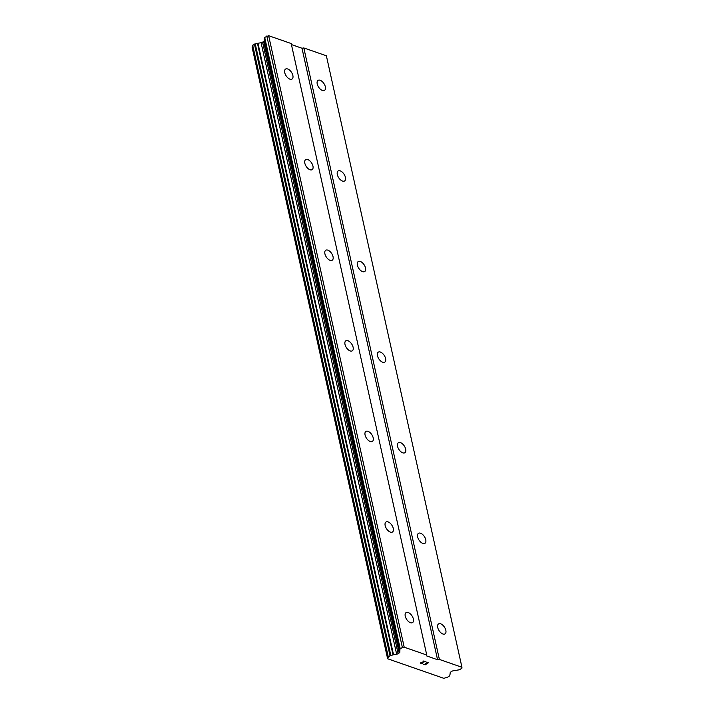 <?xml version="1.0" encoding="UTF-8"?>
<svg xmlns="http://www.w3.org/2000/svg" width="714" height="714" viewBox="0 0 714 714"><rect width="100%" height="100%" fill="white"/><g stroke="black" fill="none" stroke-linecap="round" stroke-linejoin="round"><path stroke-width="1.07" d="M292.865 75.479A5.953 3.204 -123 0 1 292.053 79.058A5.953 3.204 -123 0 1 287.929 77.924A5.953 3.204 -123 0 1 284.743 72.65A5.953 3.204 -123 0 1 285.564 69.079A5.953 3.204 -123 0 1 289.688 70.204A5.953 3.204 -123 0 1 292.865 75.479M312.946 166.067A5.953 3.204 -123 0 1 312.134 169.646A5.953 3.204 -123 0 1 308.011 168.522A5.953 3.204 -123 0 1 304.833 163.247A5.953 3.204 -123 0 1 305.646 159.668A5.953 3.204 -123 0 1 309.769 160.793A5.953 3.204 -123 0 1 312.946 166.067M333.036 256.656A5.953 3.204 -123 0 1 332.215 260.235A5.953 3.204 -123 0 1 328.092 259.111A5.953 3.204 -123 0 1 324.915 253.836A5.953 3.204 -123 0 1 325.727 250.257A5.953 3.204 -123 0 1 329.85 251.382A5.953 3.204 -123 0 1 333.036 256.656M353.118 347.254A5.953 3.204 -123 0 1 352.305 350.824A5.953 3.204 -123 0 1 348.173 349.699A5.953 3.204 -123 0 1 344.996 344.425A5.953 3.204 -123 0 1 345.808 340.846A5.953 3.204 -123 0 1 349.94 341.979A5.953 3.204 -123 0 1 353.118 347.254M373.199 437.843A5.953 3.204 -123 0 1 372.387 441.422A5.953 3.204 -123 0 1 368.263 440.288A5.953 3.204 -123 0 1 365.077 435.013A5.953 3.204 -123 0 1 365.898 431.434A5.953 3.204 -123 0 1 370.022 432.568A5.953 3.204 -123 0 1 373.199 437.843M393.28 528.431A5.953 3.204 -123 0 1 392.468 532.01A5.953 3.204 -123 0 1 388.345 530.877A5.953 3.204 -123 0 1 385.167 525.602A5.953 3.204 -123 0 1 385.979 522.023A5.953 3.204 -123 0 1 390.103 523.157A5.953 3.204 -123 0 1 393.28 528.431M413.37 619.02A5.953 3.204 -123 0 1 412.549 622.599A5.953 3.204 -123 0 1 408.426 621.466A5.953 3.204 -123 0 1 405.249 616.191A5.953 3.204 -123 0 1 406.061 612.621A5.953 3.204 -123 0 1 410.184 613.745A5.953 3.204 -123 0 1 413.37 619.02M325.343 86.778A5.953 3.204 -123 0 1 324.531 90.357A5.953 3.204 -123 0 1 320.407 89.232A5.953 3.204 -123 0 1 317.221 83.957A5.953 3.204 -123 0 1 318.042 80.379A5.953 3.204 -123 0 1 322.166 81.512A5.953 3.204 -123 0 1 325.343 86.778M345.424 177.375A5.953 3.204 -123 0 1 344.612 180.954A5.953 3.204 -123 0 1 340.489 179.821A5.953 3.204 -123 0 1 337.311 174.546A5.953 3.204 -123 0 1 338.124 170.967A5.953 3.204 -123 0 1 342.247 172.101A5.953 3.204 -123 0 1 345.424 177.375M365.506 267.964A5.953 3.204 -123 0 1 364.693 271.543A5.953 3.204 -123 0 1 360.57 270.41A5.953 3.204 -123 0 1 357.393 265.135A5.953 3.204 -123 0 1 358.205 261.556A5.953 3.204 -123 0 1 362.328 262.69A5.953 3.204 -123 0 1 365.506 267.964M385.596 358.553A5.953 3.204 -123 0 1 384.775 362.132A5.953 3.204 -123 0 1 380.651 360.998A5.953 3.204 -123 0 1 377.474 355.724A5.953 3.204 -123 0 1 378.286 352.145A5.953 3.204 -123 0 1 382.409 353.278A5.953 3.204 -123 0 1 385.596 358.553M405.677 449.142A5.953 3.204 -123 0 1 404.865 452.721A5.953 3.204 -123 0 1 400.741 451.587A5.953 3.204 -123 0 1 397.555 446.312A5.953 3.204 -123 0 1 398.376 442.742A5.953 3.204 -123 0 1 402.5 443.867A5.953 3.204 -123 0 1 405.677 449.142M425.758 539.73A5.953 3.204 -123 0 1 424.946 543.309A5.953 3.204 -123 0 1 420.823 542.185A5.953 3.204 -123 0 1 417.636 536.91A5.953 3.204 -123 0 1 418.458 533.331A5.953 3.204 -123 0 1 422.581 534.456A5.953 3.204 -123 0 1 425.758 539.73M445.839 630.319A5.953 3.204 -123 0 1 445.027 633.898A5.953 3.204 -123 0 1 440.904 632.774A5.953 3.204 -123 0 1 437.727 627.499A5.953 3.204 -123 0 1 438.539 623.92A5.953 3.204 -123 0 1 442.662 625.045A5.953 3.204 -123 0 1 445.839 630.319M423.25 664.172L425.151 664.832L423.241 664.172L425.16 664.618L426.526 663.725L425.598 663.413L426.517 663.725M425.598 663.413L426.749 663.583L428.114 662.699L426.419 662.11L428.114 662.69M426.419 662.11L428.561 662.628L425.151 664.841L428.552 662.619M422.795 663.154L420.76 662.931M422.59 663.288L422.099 663.449L422.59 663.279M421.769 663.502L421.287 663.493L421.769 663.493M421.287 663.493L420.653 663.279L421.287 663.484M420.501 663.056L421.019 662.405L424.839 661.557L423.045 660.932L424.839 661.548M423.045 660.932L425.535 661.575L420.921 662.69L425.517 661.566M387.756 658.299A2.642 1.276 -12.5 0 0 388.166 657.38A2.642 1.276 -12.5 0 0 388.032 657.112L390.799 655.309A2.642 1.276 -12.5 0 0 393.012 654.836L396.645 654.194A2.115 1.017 -12.5 0 0 398.126 653.658L399.197 652.962A2.115 1.017 -12.5 0 0 399.831 652.123L399.938 649.276A1.062 0.509 -12.5 0 1 400.251 648.856L402.375 647.473L404.204 647.187L426.758 655.033L426.731 655.952L437.557 659.718L439.387 659.424L461.94 667.278L461.913 668.197L459.789 669.58A1.062 0.509 -12.5 0 1 459.048 669.848L453.363 670.758A2.115 1.017 -12.5 0 0 451.882 671.294L450.811 671.99A2.115 1.017 -12.5 0 0 450.177 672.829L449.99 674.668A2.642 1.276 -12.5 0 0 449.606 675.569A2.642 1.276 -12.5 0 0 449.722 675.819L446.946 677.613A2.642 1.276 -12.5 0 0 444.652 678.104L443.778 678.3L387.622 658.754L252.194 46.812L387.622 658.754M461.94 667.278L326.378 55.79L303.825 47.945L301.995 48.24L291.419 44.563M252.586 46.24A2.642 1.276 -12.5 0 1 252.194 46.812M426.758 655.033L291.196 43.545L268.642 35.7L264.689 37.369A1.062 0.509 167.5 0 0 264.376 37.788L264.269 40.644A2.115 1.017 -12.5 0 1 263.636 41.474L262.565 42.171A2.115 1.017 -12.5 0 1 261.083 42.715L257.451 43.358A2.642 1.276 -12.5 0 1 255.228 43.831L252.435 45.553L387.997 656.942M437.557 659.718L301.995 48.24M404.204 647.187L268.642 35.7M402.375 647.473L266.813 35.995M393.512 654.702L257.95 43.215M393.012 654.836L257.451 43.358M439.387 659.424L303.825 47.945M400.251 648.856L264.689 37.369M399.938 649.276L264.376 37.788M399.831 652.123L264.269 40.644M399.197 652.962L263.636 41.474M398.126 653.658L262.565 42.171M396.645 654.194L261.083 42.715M390.799 655.309L255.228 43.831M389.978 655.532L254.416 44.045M388.229 656.675L252.667 45.187M387.622 658.522L252.06 47.044M387.997 657.032L252.435 45.553"/></g></svg>
